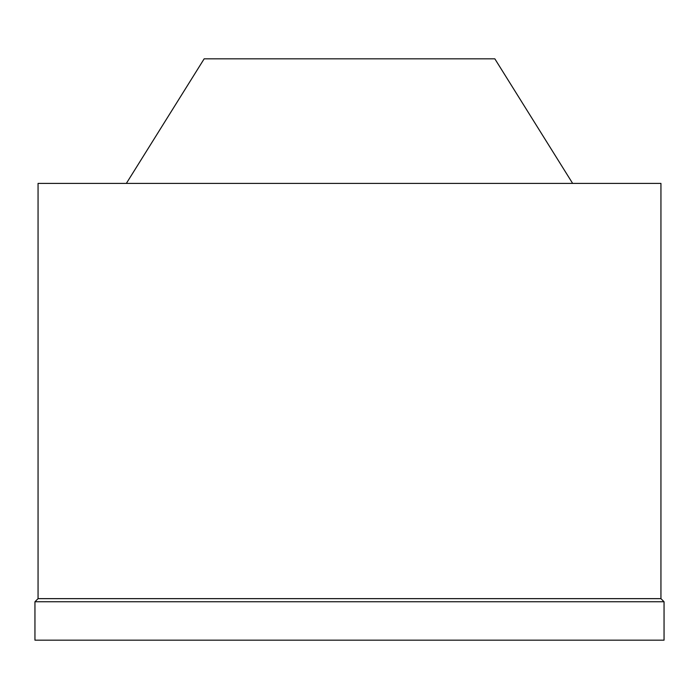 <?xml version="1.0" encoding="UTF-8"?>
<svg xmlns="http://www.w3.org/2000/svg" width="699" height="699" viewBox="0 0 699 699"><rect width="100%" height="100%" fill="white"/><g stroke="black" fill="none" stroke-linecap="round" stroke-linejoin="round"><path stroke-width="1.05" d="M572.647 183.4L494.84 58.83L204.16 58.83L126.353 183.4M660.939 183.4L38.061 183.4L38.061 598.65L660.939 598.65L660.939 183.4M660.939 598.65L664.05 601.76L34.95 601.76L38.061 598.65M34.95 601.76L34.95 640.17L664.05 640.17L664.05 601.76"/></g></svg>
